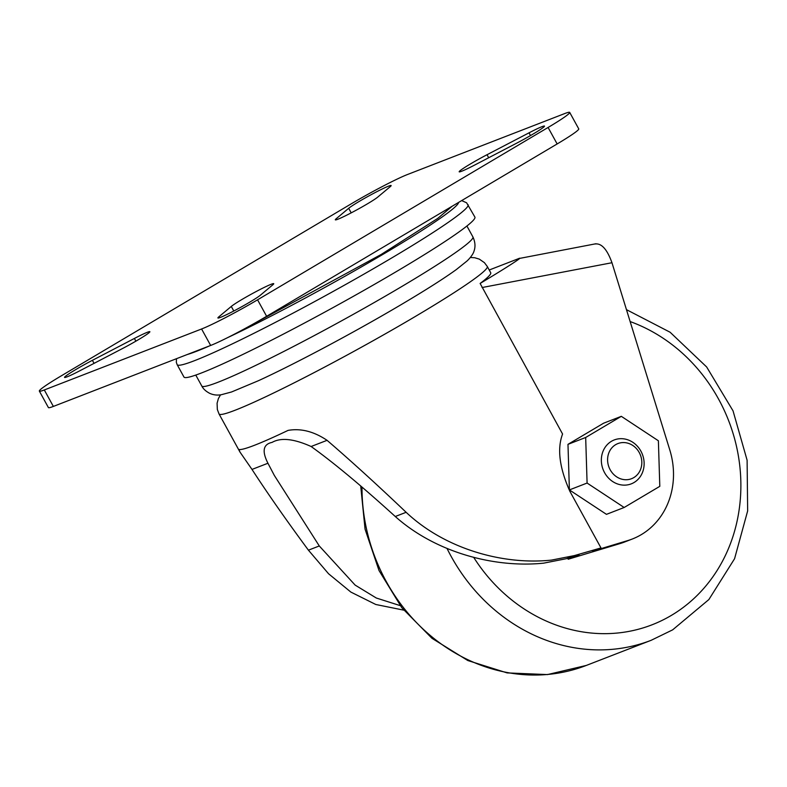 <?xml version="1.0" encoding="UTF-8"?>
<svg xmlns="http://www.w3.org/2000/svg" width="787" height="787" viewBox="0 0 787 787"><rect width="100%" height="100%" fill="white"/><g stroke="black" fill="none" stroke-linecap="round" stroke-linejoin="round"><path stroke-width="1.18" d="M615.65 444.675A18.839 16.842 68.8 0 0 610.181 469.76A18.839 16.842 68.8 0 0 633.761 477.62A18.839 16.842 68.8 0 0 639.231 452.525A18.839 16.842 68.8 0 0 615.65 444.675M634.056 482.5A23.551 21.052 -111.2 0 1 604.583 472.682A23.551 21.052 -111.2 0 1 611.42 441.32A23.551 21.052 -111.2 0 1 640.893 451.138A23.551 21.052 -111.2 0 1 634.056 482.5M403.731 610.141L375.802 604.495L350.845 592.07L328.553 573.753L308.425 550.172C286.242 520.109 267.432 493.193 251.997 469.426L239.986 452.072L238.914 449.446A153.052 10.133 -28.8 0 0 288.072 430.391C300.87 428.158 313.865 431.463 327.067 440.327C350.904 460.828 377.258 484.822 406.131 512.298C444.812 548.805 502.834 565.273 551.549 560.098L574.313 555.602L600.993 547.929L592.572 551.195L627.908 540.531A75.345 67.377 68.8 0 0 632.276 539.026L624.416 542.076A75.345 67.377 -111.2 0 1 620.048 543.571L568.184 559.232L579.075 555.012L566.315 558.701L543.689 563.148C494.059 568.244 435.211 552.189 395.271 516.508C361.666 485.992 333.619 462.658 311.121 446.504C293.866 438.752 280.851 437.385 272.076 442.392C263.163 444.232 261.786 451.187 267.944 463.248L274.299 475.378L319.286 545.962L355.134 585.095L376.314 598.022L400.19 605.626M468.108 204.728A166.008 10.988 -28.8 0 1 391.936 257.831A166.008 10.988 -28.8 0 1 177.164 364.676L183.951 377.022A166.008 10.988 -28.8 0 0 398.734 270.187A166.008 10.988 -28.8 0 0 474.895 217.074L466.602 202.79L461.664 200.587M359.147 201.462A24.722 1.633 -28.8 0 0 348.69 208.289L336.206 218.727A24.722 1.633 -28.8 0 0 335.321 219.819A24.722 1.633 -28.8 0 0 354.248 211.25A24.722 1.633 -28.8 0 0 377.76 197.075L390.254 186.637A24.722 1.633 -28.8 0 0 391.139 185.555A24.722 1.633 -28.8 0 0 359.147 201.462M75.896 369.497A24.722 1.633 -28.8 0 0 64.554 377.406A24.722 1.633 -28.8 0 0 80.038 370.667L122.015 348.789A24.722 1.633 -28.8 0 0 149.864 331.711A24.722 1.633 -28.8 0 0 134.38 338.459L92.394 360.328A24.722 1.633 -28.8 0 0 75.896 369.497M470.528 163.893A24.722 1.633 -28.8 0 0 459.185 171.802A24.722 1.633 -28.8 0 0 474.669 165.054L516.646 143.185A24.722 1.633 -28.8 0 0 544.496 126.107A24.722 1.633 -28.8 0 0 529.012 132.846L487.025 154.724A24.722 1.633 -28.8 0 0 470.528 163.893M241.737 299.611A24.722 1.633 -28.8 0 0 231.28 306.438L218.796 316.876A24.722 1.633 -28.8 0 0 217.91 317.958A24.722 1.633 -28.8 0 0 236.838 309.399A24.722 1.633 -28.8 0 0 260.349 295.223L272.843 284.786A24.722 1.633 -28.8 0 0 273.728 283.694A24.722 1.633 -28.8 0 0 241.737 299.611M600.993 547.929L569.896 491.354C559.439 467.901 556.999 448.787 562.577 434.021L480.129 283.448C505.421 268.337 524.663 255.932 518.702 258.579L489.219 270.01M239.986 452.072L219.032 413.952A153.052 10.133 151.2 0 0 417.051 315.449A153.052 10.133 151.2 0 0 487.281 266.478L490.714 272.735A153.052 10.133 151.2 0 1 480.129 283.448M201.59 328.986A47.092 3.118 -28.8 0 0 257.565 299.817L548.086 127.474A47.092 3.118 -28.8 0 0 569.699 112.413A47.092 3.118 -28.8 0 0 564.741 113.554L407.45 174.527A47.092 3.118 -28.8 0 0 351.474 203.695L60.953 376.038A47.092 3.118 -28.8 0 0 39.35 391.1A47.092 3.118 -28.8 0 0 44.308 389.958L201.59 328.986L210.65 345.454A47.092 3.118 -28.8 0 0 266.626 316.295L557.147 143.952A47.092 3.118 -28.8 0 0 578.75 128.881L569.699 112.413M39.35 391.1L48.401 407.568A47.092 3.118 -28.8 0 0 53.359 406.426L210.65 345.454M595.985 243.744L518.702 258.579M606.462 514.344L569.394 489.917L567.978 444.34L603.619 423.199L621.317 416.333L658.385 440.769L659.801 486.336L624.16 507.487L606.462 514.344M632.276 539.026A75.345 67.377 68.8 0 0 669.806 450.007L611.971 262.73L482.047 287.54M595.169 243.98C601.543 243.114 607.141 249.371 611.971 262.73M567.673 558.308L568.184 559.232M624.16 507.487L587.092 483.051L585.676 437.483L567.978 444.34M585.676 437.483L621.317 416.333M587.092 483.051L569.394 489.917M446.967 548.342A176.603 157.912 68.8 0 0 651.174 640.293L672.659 629.846L708.871 599.556L734.566 558.731L747.65 510.94L747.109 460.228L733.041 410.863L706.647 366.968L670.111 332.242L626.452 309.645M473.636 557.265A162.476 145.28 68.8 0 0 671.35 615.404A162.476 145.28 68.8 0 0 739.17 461.005A162.476 145.28 68.8 0 0 630.131 321.558M361.99 487.074A176.603 157.912 68.8 0 0 586.295 665.438L547.457 674.587L507.113 672.905L467.832 660.539L432.014 638.346L401.813 607.731L379.039 570.575L365.06 529.159L360.721 485.982M472.918 236.936C475.318 242.15 475.614 247.059 473.813 251.673C473.725 252.538 471.364 256.975 467.006 261.009L456.352 269.548C444.252 278.283 426.613 289.527 403.465 303.27C357.337 330.707 295.558 363.712 258.47 380.692L231.516 391.985L221.236 394.74C217.133 395.448 213.277 394.976 209.667 393.323C205.791 391.277 203.164 388.827 201.777 385.994A154.705 10.241 -28.8 0 0 401.931 286.429A154.705 10.241 -28.8 0 0 472.918 236.936L466.907 226.017M187.286 354.514A158.944 10.516 -28.8 0 0 209.539 345.887M227.069 337.898A158.944 10.516 -28.8 0 0 385.591 252.794A158.944 10.516 -28.8 0 0 458.605 202.397M351.209 212.864L348.69 208.289M233.798 311.003L231.28 306.438M266.626 316.295L257.565 299.817M53.359 406.426L44.308 389.958M557.147 143.952L548.086 127.474M219.298 317.791L218.796 316.876M530.507 135.561L529.012 132.846M488.697 157.744L487.025 154.724M94.066 363.358L92.394 360.328M135.876 341.174L134.38 338.459M336.708 219.652L336.206 218.727M406.131 512.298L395.271 516.508M574.313 555.602L566.315 558.701M319.286 545.962L308.425 550.172M327.067 440.327L311.121 446.504M267.944 463.248L251.997 469.426M627.908 540.531L620.048 543.571M219.032 413.952L217.34 409.486L217.084 403.259L218.383 398.615L220.517 394.838M586.295 665.438L651.174 640.293M201.777 385.994L195.776 375.074M177.164 364.676L176.337 362.374L176.485 358.695M452.25 206.174L437.788 218.373L381.242 254.427L249.873 325.867M487.281 266.478L484.418 262.661L479.293 259.11L474.679 257.723L470.341 257.497"/></g></svg>
